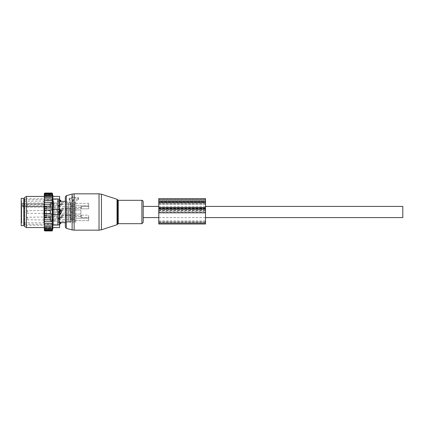 <?xml version="1.0" encoding="UTF-8"?>
<svg xmlns="http://www.w3.org/2000/svg" width="424" height="424" viewBox="0 0 424 424"><rect width="100%" height="100%" fill="white"/><g stroke="black" fill="none" stroke-linecap="round" stroke-linejoin="round"><path stroke-width="0.32" stroke-dasharray="2.12 1.59" d="M143.206 212L143.206 217.581L143.206 212M402.8 217.581L402.8 206.419M60.139 224.02L60.139 222.319L61.438 222.642M59.62 222.319L57.542 222.319L57.542 223.437L57.542 213.442L57.542 222.319L60.139 222.319M59.62 196.423L59.62 209.403L57.542 209.403L57.542 210.558L57.542 201.681L57.542 209.403L60.139 209.403L61.348 211.343L61.348 212.657L60.139 214.597L52.83 214.597L52.83 196.423M67.925 202.661L67.925 222.642L67.925 202.661M61.348 222.621A2.078 1.495 0 0 1 60.139 223.437L57.542 223.437L57.542 224.02L57.542 223.437L59.62 223.437M57.542 200.87L57.542 224.683L57.542 200.87M59.62 213.442L57.542 213.442L57.542 210.558L57.542 213.442L60.139 213.442L60.139 209.403M59.62 200.563L57.542 200.563L60.139 200.563L60.139 201.681L57.542 201.681L57.542 199.98L57.542 201.681L59.62 201.681M61.348 201.379L61.348 201.379A2.078 1.495 180 0 0 60.139 200.563L60.139 199.98M53.647 200.87L53.647 224.683L53.647 200.87M60.139 214.597L60.139 213.442A2.078 1.442 0 0 0 61.348 212.657M53.647 201.294L53.647 224.201L53.647 201.294M70.522 202.661L70.522 222.642L70.522 202.661M75.716 218.201L88.695 218.201L88.695 220.65L88.695 215.18L81.424 215.18A0.519 0.366 0 0 1 80.905 214.814A0.519 0.366 0 0 0 81.424 215.18L88.695 215.18L88.695 218.201L75.716 218.201L75.716 205.799L75.716 218.201M75.716 205.799L88.695 205.799L88.695 203.35L88.695 208.82L81.424 208.82A0.519 0.366 180 0 0 80.905 209.186A0.519 0.366 180 0 1 81.424 208.82L81.424 206.371A0.519 0.366 0 0 0 80.905 206.737A0.519 0.366 0 0 1 81.424 206.371L88.695 206.371L81.424 206.371L81.424 208.82L88.695 208.82L88.695 205.799L75.716 205.799L75.716 209.981L75.716 205.799M75.716 203.35L88.695 203.35L88.695 206.371L88.695 203.35L75.716 203.35L75.716 201.358L75.716 207.527L75.716 203.35M75.716 220.65L75.716 222.642L75.716 220.65L88.695 220.65L88.695 217.629L81.424 217.629A0.519 0.366 180 0 1 80.905 217.263A0.519 0.366 180 0 0 81.424 217.629L81.424 215.18L81.424 217.629L88.695 217.629L88.695 220.65L75.716 220.65L75.716 216.473L75.716 220.65M23.797 223.162L23.797 199.28L23.797 223.162M80.905 214.814L80.905 217.263L80.905 214.814M75.716 213.367L75.716 209.143L75.716 213.367M80.905 209.981L80.905 214.019L80.905 209.981L75.716 209.981L80.905 209.981M88.695 208.82L88.695 206.371L88.695 208.82M80.905 206.737L80.905 209.186L80.905 206.737M75.716 203.006L75.716 207.527L75.716 203.006M75.716 220.994L75.716 216.473L75.716 220.994M88.695 217.629L88.695 215.18L88.695 217.629M23.797 225.626L23.797 198.374M58.062 220.994L58.062 215.636L58.062 220.994M80.905 216.473C80.905 215.366 80.905 215.366 80.905 216.473C80.905 215.366 80.905 215.366 80.905 216.473L75.716 216.473L80.905 216.473M21.2 225.626L21.2 198.374M58.062 220.713L58.062 215.959L58.062 220.713M21.2 221.911L21.2 200.706L21.2 221.911M54.166 220.713L54.166 215.959L54.166 220.713M54.166 220.597L54.166 216.086L54.166 220.597M22.499 203.536L23.018 202.995L43.783 202.995L43.783 201.225L43.783 222.775L43.783 205.847L23.018 206L43.783 206.085A0.519 0.286 180 0 1 44.303 206.366A0.519 0.366 180 0 0 43.783 206L43.783 206.583L23.018 206.583L23.018 207.039L23.018 204.384A0.519 0.366 180 0 0 22.499 204.75L22.499 206.218A0.519 0.366 180 0 0 23.018 206.583L23.018 206A0.519 0.366 180 0 1 22.499 205.635L22.499 204.75M23.018 206.085L22.499 205.333L23.018 205.847L43.783 205.847A0.519 0.519 0 0 1 44.303 206.366L44.303 203.43A0.519 0.366 -0 0 1 43.783 203.801L23.018 203.801L23.018 204.384L43.783 204.384L43.783 202.995A0.519 0.435 180 0 1 44.303 203.43L44.303 206.366M50.276 220.597L50.276 216.086L50.276 220.597M22.499 205.635L22.499 206.218M50.276 219.743L50.276 217.062L50.276 219.743M44.303 206.954L44.303 208.555L44.303 206.954A0.519 0.366 180 0 0 43.783 206.583L44.303 207.559M44.303 208.555L44.303 217.39L44.303 208.555L46.513 208.555L46.513 215.445L46.513 206.61L46.513 208.555L44.303 208.555M44.303 217.093L44.303 215.784L44.303 217.093L46.513 217.093L46.513 215.784L46.513 217.39L46.513 217.093L44.303 217.093M44.303 206.907L44.303 208.216L44.303 206.907L46.513 206.907L46.513 206.61L46.513 208.216L46.513 206.907L44.303 206.907M44.303 219.743L44.303 217.062L44.303 219.743M44.303 211.316L44.303 213.426L44.303 211.316M44.303 206.764L44.303 204.082L44.303 206.764M46.513 215.445L46.513 217.39L46.513 215.445L44.303 215.445L46.513 215.445M58.062 208.014L58.062 202.656L58.062 208.014M58.062 203.287L58.062 208.041L58.062 203.287M54.166 207.733L54.166 202.979L54.166 207.733M54.166 203.403L54.166 207.914L54.166 203.403M50.276 207.617L50.276 203.107L50.276 207.617M50.276 204.257L50.276 206.939L50.276 204.257M58.062 210.633L58.062 214.857L58.062 210.633M58.062 213.214L58.062 209.467L58.062 213.214M54.166 210.786L54.166 214.533L54.166 210.786M54.166 213.15L54.166 209.599L54.166 213.15M50.276 210.85L50.276 214.401L50.276 210.85M50.276 212.684L50.276 210.574L50.276 212.684M80.905 207.527C80.905 208.635 80.905 208.635 80.905 207.527C80.905 208.635 80.905 208.635 80.905 207.527L75.716 207.527L80.905 207.527M61.263 204.342L60.595 204.686L61.438 205.534L62.28 204.686L60.139 204.342L60.139 206.679L60.139 204.342L59.44 205.513L60.139 206.679L73.94 206.679L73.94 204.342L73.94 206.679L74.587 206.854L74.587 204.167L75.716 203.52L75.716 207.5L75.716 203.6M61.438 203.08L62.28 203.584L61.438 204.273L60.595 203.584L61.438 203.08M71.041 206.276L71.041 202.783L71.041 206.276M71.041 206.207L71.041 203.043L71.041 206.207M73.119 204.819L73.119 207.977L73.119 204.819M73.119 206.276L73.119 202.783L73.119 206.276M75.716 206.276L75.716 202.783L75.716 206.276M50.276 205.947L50.276 203.955L50.276 205.947M50.276 206.059L50.276 203.562L50.276 206.059M52.094 204.887L52.094 207.718L52.094 204.887M52.873 206.207L52.873 203.043L52.873 206.207M52.873 206.133L52.873 203.303L52.873 206.133M55.465 204.887L55.465 207.718L55.465 204.887M56.763 206.239L56.763 202.916L56.763 206.239M56.763 206.133L56.763 203.303L56.763 206.133M58.841 204.819L58.841 207.977L58.841 204.819M61.263 210.834L60.595 211.173L61.438 212.027L62.28 211.173L60.139 210.834L60.139 213.166L60.139 210.834L59.44 212L60.139 213.166L73.94 213.166L73.94 210.834L73.94 213.166L74.587 213.341L74.587 210.659L75.716 210.007L75.716 213.993L75.716 210.087M61.438 209.573L62.28 210.071L61.438 210.765L60.595 210.071L61.438 209.573M71.041 212.769L71.041 209.276L71.041 212.769M71.041 212.694L71.041 209.536L71.041 212.694M73.119 211.306L73.119 214.464L73.119 211.306M73.119 212.769L73.119 209.276L73.119 212.769M75.716 212.769L75.716 209.276L75.716 212.769M50.276 212.44L50.276 210.442L50.276 212.44M50.276 212.546L50.276 210.055L50.276 212.546M52.094 211.38L52.094 214.205L52.094 211.38M52.873 212.694L52.873 209.536L52.873 212.694M52.873 212.62L52.873 209.795L52.873 212.62M55.465 211.38L55.465 214.205L55.465 211.38M56.763 212.731L56.763 209.403L56.763 212.731M56.763 212.62L56.763 209.795L56.763 212.62M58.841 211.306L58.841 214.464L58.841 211.306M61.263 217.321L60.595 217.666L61.438 218.514L62.28 217.666L60.139 217.321L60.139 219.659L60.139 217.321L59.44 218.487L60.139 219.659L73.94 219.659L73.94 217.321L73.94 219.659L74.587 219.833L74.587 217.146L75.716 216.5L75.716 220.48L75.716 216.579M61.438 216.06L62.28 216.563L61.438 217.252L60.595 216.563L61.438 216.06M71.041 219.256L71.041 215.763L71.041 219.256M71.041 219.182L71.041 216.023L71.041 219.182M73.119 217.793L73.119 220.957L73.119 217.793M73.119 219.256L73.119 215.763L73.119 219.256M75.716 219.256L75.716 215.763L75.716 219.256M50.276 218.927L50.276 216.934L50.276 218.927M50.276 219.038L50.276 216.542L50.276 219.038M52.094 217.867L52.094 220.697L52.094 217.867M52.873 219.182L52.873 216.023L52.873 219.182M52.873 219.113L52.873 216.282L52.873 219.113M55.465 217.867L55.465 220.697L55.465 217.867M56.763 219.219L56.763 215.896L56.763 219.219M56.763 219.113L56.763 216.282L56.763 219.113M58.841 217.793L58.841 220.957L58.841 217.793M44.303 200.541L52.523 200.541L44.303 200.541L44.303 199.646L44.822 198.883L52.226 198.883L52.523 200.541L44.303 200.541L44.303 201.421L44.822 200.541M44.303 199.646L44.303 198.909L44.822 198.883M44.303 222.579L44.303 223.459L44.822 223.459L44.303 222.579L44.303 221.673L44.822 221.673L44.303 220.613L44.303 219.796L44.822 219.796L44.303 218.434L44.303 217.857L44.822 217.857L44.313 215.906L44.822 215.906L44.52 213.95L44.822 213.95L44.822 210.05L44.52 210.05L44.822 208.094L44.313 208.094L44.822 206.144L52.417 206.144L44.303 206.144L44.822 204.204L52.465 204.204L44.303 204.204L44.303 203.388L44.822 202.328L52.502 202.328L44.303 202.328L44.303 201.421M44.303 218.434L44.303 219.796L52.465 219.796L52.226 225.118L52.528 225.059L44.303 225.091L44.303 223.459L52.226 223.459L44.822 223.459M52.226 229.829L52.528 228.398L44.303 228.398L44.303 228.711L44.303 228.398L52.528 228.398L52.226 228.976L52.528 227.487L44.303 227.487L52.528 227.487L52.226 227.895L52.528 226.368L44.303 226.368L52.226 226.602L52.528 225.059L44.303 225.059L44.303 230.047L44.822 230.449L52.226 230.449L52.528 229.093L52.226 229.829L44.822 229.829L44.303 229.177M52.226 230.449L52.528 229.564L44.303 229.564L44.303 230.359L44.822 230.826L52.226 230.826L52.528 229.564L44.303 229.564L44.303 230.047M52.226 230.953L52.528 229.797L44.303 229.797L44.303 230.433M52.226 230.826L52.528 229.797L44.303 229.797L44.303 230.359M44.303 229.093L44.303 229.495L44.303 229.093L52.528 229.093L44.303 229.093M44.303 198.909L44.822 197.399L44.303 197.632L44.303 196.8L44.822 196.105L44.303 196.513L44.303 195.703L44.822 195.024L44.303 195.602L44.303 194.823L44.822 194.171L44.303 194.907L44.303 194.171L44.822 193.551L52.226 193.551L52.528 194.436L44.303 194.171M52.226 193.047L52.528 194.203L44.303 194.203L52.528 194.203L52.226 193.174L52.528 194.436L44.303 194.436L44.822 193.551M44.303 193.567L44.303 194.203L44.822 193.174L52.226 193.174M44.303 194.505L44.303 194.823M44.303 195.289L44.303 195.703M44.303 196.291L44.303 196.8M44.303 197.505L44.303 198.103M52.226 200.541L52.502 202.328L44.303 202.328L44.303 203.388M52.226 202.328L52.465 204.204L44.303 204.204L44.303 205.566M52.226 204.204L52.417 206.144L44.303 206.144L44.303 217.857L52.417 217.857L52.226 219.796L44.822 219.796M44.303 220.613L44.303 221.673L52.502 221.673L44.303 221.673M44.303 204.532L44.303 227.577L44.303 204.532M44.303 224.354L44.822 225.118L44.303 225.091M52.226 225.118L44.822 225.118M52.226 226.602L44.822 226.602L44.303 225.897M44.303 226.496L44.822 226.602M52.226 227.895L44.822 227.895L44.303 227.2M44.303 227.709L44.822 227.895M52.226 228.976L44.822 228.976L44.303 228.298M44.303 228.711L44.822 228.976M44.303 229.495L44.822 229.829M44.303 229.829L44.822 230.449M44.303 230.248L44.822 230.826M44.303 230.423L44.822 230.953M52.226 198.883L44.303 198.941L52.528 198.941L52.226 197.399L44.822 197.399M52.226 193.551L52.528 194.907L44.303 194.907L52.528 194.907L52.226 194.171L52.528 195.602L44.303 195.602L52.528 195.602L52.226 195.024L52.528 196.513L44.303 196.513L52.528 196.513L52.226 196.105L52.528 197.632L44.303 197.632L52.226 197.399M44.822 193.047L44.366 193.508M44.303 193.641L44.822 193.174M44.303 202.328L44.822 202.328M44.303 204.204L44.822 204.204M44.303 206.144L44.822 206.144M52.226 206.144L52.364 208.094L44.313 208.094L52.364 208.094L52.306 210.05L44.52 210.05L52.306 210.05L52.306 213.95L44.52 213.95L52.306 213.95L52.364 215.906L44.313 215.906L52.364 215.906L52.226 217.857L44.822 217.857M52.226 208.094L44.822 208.094M52.226 210.05L44.822 210.05M52.226 213.95L44.822 213.95M52.226 215.906L44.822 215.906M52.83 227.577L52.83 224.98L59.62 224.98L59.62 209.403L52.83 209.403M57.542 205.651L57.542 225.239L57.542 205.651M57.542 201.904L57.542 205.396L57.542 201.23L57.542 201.904L59.62 201.904L59.62 201.23L59.62 206.557L59.62 201.904L57.542 201.904M57.542 199.953L57.542 201.23L57.542 199.863L59.62 199.863L59.62 201.23L59.62 199.953L57.542 199.953M57.542 206.557L57.542 211.327L57.542 206.557L59.62 206.557L59.62 212.673L59.62 206.557L57.542 206.557M57.542 212.673L57.542 217.443L57.542 212.673L59.62 212.673L59.62 218.604L59.62 212.673L57.542 212.673M57.542 218.604L57.542 222.097L57.542 218.604L59.62 218.604L59.62 222.77L59.62 218.604L57.542 218.604M57.542 222.77L57.542 224.047L57.542 222.77L59.62 222.77L59.62 224.137L59.62 222.77L57.542 222.77M57.542 224.047L59.62 224.047L57.542 224.047M24.576 205.651L24.576 225.239L24.576 205.651M24.576 197.473L24.576 226.527M59.62 227.577L59.62 224.98M26.394 227.577L26.394 196.423M52.83 224.98L53.127 219.468L52.83 214.597M52.226 221.673L44.822 221.673M44.303 219.796L52.226 219.796M44.303 217.857L52.226 217.857M52.226 196.105L44.822 196.105M52.226 195.024L44.822 195.024M52.226 194.171L44.822 194.171M52.523 223.459L44.303 223.459M77.793 199.153L73.638 199.153L73.638 199.503A0.519 0.366 0 0 1 72.859 199.821L69.743 198.549A0.519 0.366 0 0 1 69.743 197.913L72.859 196.646A0.519 0.366 0 0 1 73.638 196.964L73.638 197.314L77.793 197.314A0.519 0.366 0 0 1 78.313 197.685L78.313 198.782A0.519 0.366 0 0 1 77.793 199.153L77.793 200.287L73.877 200.287L72.716 201.13L69.541 200.404L69.08 199.799L72.716 197.605L73.877 198.114L77.793 198.109L78.541 198.612L78.541 199.715L77.793 200.287M143.206 222.362L143.206 201.638M65.333 227.089L65.333 196.911M73.638 197.314L73.877 198.114M73.638 199.153L73.877 200.287M158.783 224.01L158.783 198.57M158.783 199.789L205.513 199.789L205.513 198.57M205.513 199.789L205.513 224.01M158.783 209.7L158.783 221.816L158.783 209.7L205.513 209.7L205.513 211.534L158.783 211.534M158.783 220.899L205.513 220.899L205.513 221.816L205.513 211.534M205.513 220.899L205.513 209.7M205.513 202.725L205.513 209.334L205.513 200.891L205.513 202.725L158.783 202.725L158.783 209.334L158.783 202.725M158.783 200.891L158.783 200.128L158.783 200.891L205.513 200.891L205.513 200.128L205.513 200.891L158.783 200.891M205.513 209.334L158.783 209.408L205.513 209.334M205.513 221.816L205.513 222.197L205.513 221.816L158.783 221.816L158.783 222.197L158.783 221.816L205.513 221.816M68.444 203.117L68.444 222.123L68.444 203.117M59.62 210.558L60.139 210.558A2.078 1.442 180 0 1 61.348 211.343M70.002 203.117L70.002 222.123L70.002 203.117M24.316 224.201L24.316 199.799M80.905 214.019L75.716 214.019L80.905 214.019M21.719 202.545L21.719 222.775L21.719 202.545M23.018 202.995L23.018 203.801A0.519 0.366 0 0 0 22.499 204.167M44.303 204.013A0.519 0.366 0 0 1 43.783 204.384L43.783 207.039L23.018 207.039L22.499 206.52M59.1 206.276L59.1 202.783L59.1 206.276M71.301 204.887L71.301 207.718L71.301 204.887M72.859 204.887L72.859 207.718L72.859 204.887M27.687 205.873L27.687 204.214L27.687 205.873M50.016 205.873L50.016 204.214L50.016 205.873M50.535 204.887L50.535 207.718L50.535 204.887M58.581 204.887L58.581 207.718L58.581 204.887M61.613 204.342L74.587 204.167L74.587 206.854L75.716 207.5M59.1 212.769L59.1 209.276L59.1 212.769M71.301 211.38L71.301 214.205L71.301 211.38M72.859 211.38L72.859 214.205L72.859 211.38M27.687 212.366L27.687 210.702L27.687 212.366M50.016 212.366L50.016 210.702L50.016 212.366M50.535 211.38L50.535 214.205L50.535 211.38M58.581 211.38L58.581 214.205L58.581 211.38M61.613 210.834L74.587 210.659L74.587 213.341L75.716 213.993M59.1 219.256L59.1 215.763L59.1 219.256M71.301 217.867L71.301 220.697L71.301 217.867M72.859 217.867L72.859 220.697L72.859 217.867M27.687 218.853L27.687 217.194L27.687 218.853M50.016 218.853L50.016 217.194L50.016 218.853M50.535 217.867L50.535 220.697L50.535 217.867M58.581 217.867L58.581 220.697L58.581 217.867M61.613 217.321L74.587 217.146L74.587 219.833L75.716 220.48M59.62 199.02L52.83 199.02M57.542 205.396L59.62 205.396L57.542 205.396M59.62 211.327L57.542 211.327L59.62 211.327M59.62 217.443L57.542 217.443L59.62 217.443M59.62 222.097L57.542 222.097L59.62 222.097M57.542 201.23L59.62 201.23L57.542 201.23M101.442 229.792L101.442 194.208M99.036 230.174L99.036 193.826M117.045 199.28L117.045 224.72M117.549 224.222L117.549 199.778M74.142 230.174L74.142 200.287M118.285 223.681L118.285 200.319M72.128 229.909L72.128 200.965M141.892 223.681L141.892 200.319M66.292 228.34L66.292 195.66M72.128 197.897L72.128 194.091M72.859 196.646L72.716 197.605M69.743 197.913L69.541 199.28M69.743 198.549L69.541 200.404M72.859 199.821L72.716 201.13M73.638 199.503L73.882 200.488M74.142 198.109L74.142 193.826M78.313 198.782L78.541 199.715M77.793 197.314L77.793 198.109M158.783 203.091L205.513 203.091M158.783 208.963L205.513 208.963M158.783 210.723L205.513 210.723M158.783 212.111L205.513 212.111M158.783 222.181L205.513 222.181M158.783 223.098L205.513 223.098M158.783 210.638L205.513 210.638M158.783 210.219L205.513 210.219M158.783 204.045L205.513 204.045M158.783 203.891L205.513 203.891L158.783 203.891M158.783 208.783L205.513 208.783M158.783 202.359L205.513 202.359M158.783 204.193L205.513 204.193M158.783 207.866L205.513 207.866M158.783 217.581L205.513 217.581M158.783 206.419L205.513 206.419M65.333 222.642L67.925 222.642L68.444 222.123L70.002 222.123L70.522 222.642L75.716 222.642M57.542 224.02L59.62 224.02M65.333 201.358L67.925 201.358L68.444 201.877L70.002 201.877L70.522 201.358L75.716 201.358M53.647 224.683L57.542 224.683M53.647 199.317L57.542 199.317M57.542 199.98L59.62 199.98M24.576 199.799L53.647 199.799M24.576 224.201L53.647 224.201M58.062 215.636L80.905 215.636M58.062 221.344L75.716 221.344M54.166 215.959L58.062 215.959M54.166 221.021L58.062 221.021M44.303 222.256L43.783 222.775L21.719 222.775L21.2 223.294M44.303 201.744L43.783 201.225L21.719 201.225L21.2 200.706M50.276 216.086L54.166 216.086M50.276 220.893L54.166 220.893M44.303 217.062L50.276 217.062M44.303 219.918L50.276 219.918M46.513 206.61L44.303 206.61L46.513 206.61M46.513 217.39L44.303 217.39L46.513 217.39M46.513 215.784L44.303 215.784M46.513 208.216L44.303 208.216M58.062 202.656L75.716 202.656M54.166 202.979L58.062 202.979M54.166 208.041L58.062 208.041M50.276 203.107L54.166 203.107M50.276 207.914L54.166 207.914M44.303 204.082L50.276 204.082M44.303 206.939L50.276 206.939M58.062 209.143L75.716 209.143M54.166 209.467L58.062 209.467M54.166 214.533L58.062 214.533M50.276 209.599L54.166 209.599M50.276 214.401L54.166 214.401M44.303 210.574L50.276 210.574M44.303 213.426L50.276 213.426M58.062 208.364L80.905 208.364M58.062 214.857L75.716 214.857M62.28 204.686L62.28 203.584M71.041 202.783L59.1 202.783L58.581 203.303L56.763 203.303M73.119 207.977L71.041 207.977M73.119 203.043L71.041 203.043M75.716 202.783L73.119 202.783M75.716 208.237L73.119 208.237M50.276 203.955L27.687 204.214A1.299 1.299 0 0 0 26.394 205.513A1.299 1.299 0 0 0 27.687 206.806L50.276 207.066M52.873 207.977L50.276 207.458M52.873 203.043L50.276 203.562M56.763 208.105L52.873 207.718M56.763 202.916L52.873 203.303M71.041 208.237L59.1 208.237L58.581 207.718L56.763 207.718M60.595 204.686L60.595 203.584M62.28 211.173L62.28 210.071M71.041 209.276L59.1 209.276L58.581 209.795L56.763 209.795M73.119 214.464L71.041 214.464M73.119 209.536L71.041 209.536M75.716 209.276L73.119 209.276M75.716 214.724L73.119 214.724M50.276 210.442L27.687 210.702A1.299 1.299 0 0 0 26.394 212A1.299 1.299 0 0 0 27.687 213.299L50.276 213.558M52.873 214.464L50.276 213.945M52.873 209.536L50.276 210.055M56.763 214.597L52.873 214.205M56.763 209.403L52.873 209.795M71.041 214.724L59.1 214.724L58.581 214.205L56.763 214.205M60.595 211.173L60.595 210.071M62.28 217.666L62.28 216.563M71.041 215.763L59.1 215.763L58.581 216.282L56.763 216.282M73.119 220.957L71.041 220.957M73.119 216.023L71.041 216.023M75.716 215.763L73.119 215.763M75.716 221.217L73.119 221.217M50.276 216.934L27.687 217.194A1.299 1.299 0 0 0 26.394 218.487A1.299 1.299 0 0 0 27.687 219.786L50.276 220.045M52.873 220.957L50.276 220.438M52.873 216.023L50.276 216.542M56.763 221.084L52.873 220.697M56.763 215.896L52.873 216.282M71.041 221.217L59.1 221.217L58.581 220.697L56.763 220.697M60.595 217.666L60.595 216.563M57.542 198.761L24.576 198.761M57.542 225.239L24.576 225.239M57.542 224.137L59.62 224.137M57.542 199.863L59.62 199.863M69.494 198.167L69.08 199.799M158.783 200.128L205.513 200.128M158.783 209.408L205.513 209.408M158.783 222.197L205.513 222.197"/><path stroke-width="0.64" d="M205.513 206.419L402.8 206.419L402.8 217.581L205.513 217.581M59.62 222.319L60.139 222.319L60.139 224.02L61.348 222.621L65.333 222.642M60.139 222.319L61.438 222.642M59.62 196.423L52.83 196.423L59.62 196.423L59.62 209.403L60.139 209.403L61.348 211.343L61.348 212.657L60.139 214.597L59.62 214.597L59.62 227.577L52.83 227.577L59.62 227.577M60.139 209.403L60.139 214.597M61.348 201.379L60.139 201.681L61.348 201.379A2.078 1.495 0 0 0 60.139 200.563L60.139 201.681L59.62 201.681M59.62 199.98L60.139 199.98L60.139 200.563L59.62 200.563M23.797 200.038L23.797 225.626L21.2 225.626L21.2 198.374L23.797 198.374L23.797 200.038M44.684 230.815L44.303 230.423L44.822 230.953L52.226 230.953L52.306 230.64M53.127 227.577L52.226 230.953L52.528 229.797L52.226 230.826L52.528 229.564L52.226 230.449L52.528 229.093L52.226 229.829L52.528 228.398L52.226 228.976L52.528 227.487L52.226 227.895L52.528 226.368L52.226 226.602L52.528 225.059L52.226 225.118L52.523 223.459L52.226 223.459L52.502 221.673L52.226 221.673L52.226 202.328L52.502 202.328L52.226 200.541L52.523 200.541L52.226 198.883L52.528 198.941L52.226 193.174L52.528 194.203L52.226 193.047L44.822 193.047L44.303 193.567L44.303 230.423M52.226 230.826L44.822 230.826L44.303 230.359M44.303 230.248L44.822 230.826M52.226 230.449L44.822 230.449L44.303 230.047M44.303 229.829L44.822 230.449M44.303 229.495L44.822 229.829L44.303 229.177M44.303 228.711L44.822 228.976L44.303 228.298M44.303 227.709L44.822 227.895L44.303 227.2M44.303 226.496L44.822 226.602L44.303 225.897M44.303 225.091L44.822 225.118L44.303 224.354M44.303 223.459L44.822 223.459L44.303 222.579M44.303 220.613L44.822 221.673L44.303 221.673M44.303 218.434L44.822 219.796L44.303 219.796M44.303 206.144L44.822 206.144L44.313 208.094L44.822 208.094L44.52 210.05L44.822 210.05L44.822 213.95L44.52 213.95L44.822 215.906L44.313 215.906L44.822 217.857L44.303 217.857M52.226 206.144L44.822 206.144M44.303 205.566L44.822 204.204L44.303 204.204M52.226 204.204L44.822 204.204M44.303 203.388L44.822 202.328L44.303 202.328M52.226 202.328L44.822 202.328M44.303 201.421L44.822 200.541L44.303 200.541M52.226 200.541L44.822 200.541M44.303 199.646L44.822 198.883L44.303 198.909M52.226 198.883L44.822 198.883M52.226 197.399L44.822 197.399L44.303 198.103M44.303 197.505L44.822 197.399M52.226 196.105L44.822 196.105L44.303 196.8M44.303 196.291L44.822 196.105M52.226 195.024L44.822 195.024L44.303 195.703M44.303 195.289L44.822 195.024M52.226 194.171L44.822 194.171L44.303 194.823M44.303 194.505L44.822 194.171M52.226 193.551L44.822 193.551L44.303 194.171M44.303 193.953L44.822 193.551M52.226 193.174L44.822 193.174L44.303 193.752M44.303 193.641L44.822 193.174M44.303 193.577L44.684 193.185M52.226 215.906L44.822 215.906M52.226 213.95L44.822 213.95M52.226 210.05L44.822 210.05M52.226 208.094L44.822 208.094M59.62 224.98L52.83 224.98L52.83 214.597L59.62 214.597L59.62 209.403L52.83 209.403L53.127 204.532L52.83 196.423M24.576 226.527L24.576 197.473L26.394 196.423L26.394 227.577L24.576 226.527M52.83 224.98L52.83 227.577M52.83 209.403L52.83 214.597M52.226 217.857L44.822 217.857M52.226 219.796L44.822 219.796M52.226 221.673L44.822 221.673M52.523 223.459L44.822 223.459M52.226 225.118L44.822 225.118M52.226 226.602L44.822 226.602M52.226 227.895L44.822 227.895M52.226 228.976L44.822 228.976M52.226 229.829L44.822 229.829M143.206 201.638L143.206 222.362L141.892 223.681L141.892 200.319C142.39 200.154 142.83 200.594 143.206 201.638M66.292 228.34L66.292 195.66L65.333 196.911L65.333 227.089L66.292 228.34L72.128 229.909L72.128 194.091L74.142 193.826L74.142 230.174L99.036 230.174L99.036 193.826L101.442 194.208L101.442 229.792L99.036 230.174M158.783 199.789L158.783 202.264L205.513 202.264L205.513 198.57L158.783 198.57L158.783 199.789L205.513 199.789M158.783 202.264L158.783 212.822L205.513 212.822L205.513 202.264M205.513 223.098L158.783 223.098L158.783 224.01L205.513 224.01L205.513 212.822M158.783 223.098L158.783 212.822M59.62 223.437L60.139 223.437A2.078 1.495 0 0 0 61.348 222.621M59.62 210.558L60.139 210.558A2.078 1.442 0 0 1 61.348 211.343M59.62 213.442L60.139 213.442A2.078 1.442 0 0 0 61.348 212.657M24.576 199.799L24.576 224.201M59.62 199.02L52.83 199.02M117.045 199.28L117.549 199.778L117.549 224.222L117.045 224.72L117.045 199.28L101.442 194.208M117.549 199.778L118.285 200.319L118.285 223.681L141.892 223.681M158.783 201.543L205.513 201.543M158.783 207.495L205.513 207.495M158.783 208.417L205.513 208.417M143.206 217.581L158.783 217.581M143.206 206.419L158.783 206.419M59.62 224.02L60.139 224.02M60.139 199.98L61.438 201.358L65.333 201.358M24.316 199.799L23.797 199.28M24.316 224.201L23.797 224.72M44.303 227.577L26.394 227.577M44.303 196.423L26.394 196.423M53.127 196.423L52.226 193.047M117.045 224.72L101.442 229.792M74.142 230.174L72.128 229.909M117.549 224.222L118.285 223.681M118.285 200.319L141.892 200.319M66.292 195.66L72.128 194.091M74.142 193.826L99.036 193.826"/></g></svg>
